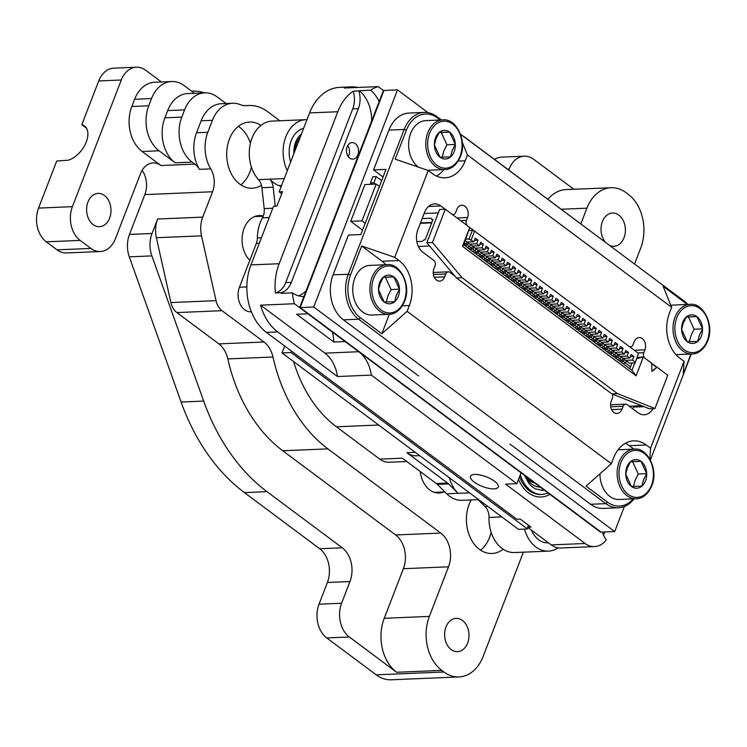 <?xml version="1.0" encoding="UTF-8"?>
<svg xmlns="http://www.w3.org/2000/svg" width="747" height="747" viewBox="0 0 747 747"><rect width="100%" height="100%" fill="white"/><g stroke="black" fill="none" stroke-linecap="round" stroke-linejoin="round"><path stroke-width="1.12" d="M428.022 112.648L397.516 89.892L313.731 307.026L614.697 531.575L601.158 532.135L300.191 307.596L600.588 532.163L299.631 307.624L383.416 90.48L378.206 86.596A49.666 36.314 87.6 0 0 370.54 90.219L359.251 90.695A33.111 24.212 -92.4 0 1 371.632 121.023M608.973 244.969L463.504 136.253M521.051 472.823L516.859 483.673L505.579 484.149L585.116 543.489L551.267 544.908L527.615 527.27L531.005 527.13L520.248 519.109L516.868 519.249L266.418 332.396A49.666 36.314 -92.4 0 1 250.936 264.914L273.551 206.284L276.941 206.144L282.525 191.671L279.145 191.811L281.731 193.744M332.378 332.051A33.111 24.212 -92.4 0 1 333.834 342.033L345.114 341.556L358.747 351.725A33.111 24.212 87.6 0 1 371.334 375.106L516.859 483.673M333.834 342.033L296.596 314.254L307.885 313.777L294.421 303.74L260.563 305.159L324.889 353.144A33.111 24.212 -92.4 0 1 337.485 376.525L277.707 331.929A49.666 36.314 -92.4 0 1 260.563 305.159M303.917 296.503A33.111 24.212 87.6 0 1 292.348 292.852A49.666 36.314 87.6 0 0 294.421 303.74M379.121 101.601A33.111 24.212 87.6 0 0 370.54 90.219M528.418 525.197L527.615 527.27M602.427 532.088A20.692 15.127 -92.4 0 0 606.293 539.866A24.838 18.152 -92.4 0 1 594.537 546.589L560.68 548.009A24.838 18.152 -92.4 0 1 551.267 544.908M292.348 292.852L281.068 293.328A49.666 36.314 -92.4 0 1 281.003 292.703L275.363 292.936A49.666 36.314 -92.4 0 1 279.145 263.728L337.793 111.733L309.585 112.918A49.666 36.314 -92.4 0 1 339.745 87.352L351.034 86.876A49.666 36.314 -92.4 0 1 357.785 87.455M309.585 112.918L279.145 191.811M494.028 488.865A14.903 5.192 -158.9 0 0 498.249 487.016A14.903 5.192 -158.9 0 0 490.723 478.855A14.903 5.192 -158.9 0 0 474.672 474.438A14.903 5.192 -158.9 0 0 470.451 476.287A14.903 5.192 -158.9 0 0 477.977 484.448A14.903 5.192 -158.9 0 0 494.028 488.865M371.334 375.106L337.485 376.525M603.52 535.151A24.838 18.152 -92.4 0 0 603.978 534.049L604.771 531.985M594.537 546.589A24.838 18.152 -92.4 0 1 585.116 543.489M337.793 111.733A49.666 36.314 -92.4 0 1 353.2 91.199A20.692 15.127 -92.4 0 1 352.733 108.894L285.699 282.609A20.692 15.127 -92.4 0 1 275.363 292.936M359.251 90.695A49.666 36.314 -92.4 0 0 358.849 90.966L353.2 91.199M378.206 86.596L344.358 88.015A49.666 36.314 -92.4 0 1 351.034 86.876M348.186 156.562A8.282 6.051 87.6 0 0 348.821 155.255A8.282 6.051 87.6 0 0 347.728 145.553M549.867 494.318A33.111 24.212 -92.4 0 1 541.071 497.007A33.111 24.212 -92.4 0 1 518.549 479.313A33.111 24.212 -92.4 0 0 541.071 497.007A33.111 24.212 -92.4 0 0 549.867 494.318M347.103 146.86A8.282 6.051 -92.4 0 1 352.126 142.593A8.282 6.051 -92.4 0 1 357.561 146.552A8.282 6.051 -92.4 0 1 357.85 154.872A8.282 6.051 -92.4 0 1 352.817 159.139A8.282 6.051 -92.4 0 1 347.392 155.171A8.282 6.051 -92.4 0 1 347.103 146.86M306.083 290.9A33.111 24.212 -92.4 0 1 298.548 295.821M358.849 90.966A20.692 15.127 -92.4 0 1 358.373 108.66L291.349 282.375A20.692 15.127 -92.4 0 1 281.003 292.703M520.342 474.653A30.627 22.391 -92.4 0 0 542.378 494.458L540.968 494.523A30.627 22.391 -92.4 0 1 519.567 476.67M300.341 136.878A19.973 14.604 87.6 0 0 295.018 150.67M686.325 317.017L688.491 316.952L694.131 329.231L702.544 328.885A14.333 10.477 87.6 0 0 696.904 316.607A14.333 10.477 87.6 0 0 686.428 316.859A14.333 10.477 87.6 0 0 682.767 322.19A14.333 10.477 87.6 0 0 681.591 329.38A14.333 10.477 87.6 0 0 687.231 341.659A14.333 10.477 87.6 0 0 697.707 341.407A14.333 10.477 87.6 0 0 701.368 336.075A14.333 10.477 87.6 0 0 702.544 328.876L699.379 335.179L697.717 341.398M670.853 305.336A24.838 18.152 -92.4 0 1 672.972 305.075L690.125 304.356C702.796 302.367 714.776 324.553 707.661 341.034C703.002 351.874 695.831 354.059 692.208 353.985A24.838 18.152 -92.4 0 1 675.914 342.098A24.838 18.152 -92.4 0 1 675.045 317.139A24.838 18.152 -92.4 0 1 690.125 304.356M694.131 329.231L691.031 335.524L689.304 341.762M697.717 341.407L687.231 341.659L681.591 329.39L683.253 323.152L686.418 316.868M688.491 316.952L696.904 316.607L702.544 328.867M686.428 316.849L696.904 316.607M361.679 246.015L382.1 261.254L399.029 260.544A33.111 24.212 87.6 0 1 409.356 305.532L407.124 311.322L381.82 333.75L360.315 317.708A31.458 22.998 87.6 0 1 350.511 274.971L361.679 246.015L394.733 257.332L399.029 260.544M385.891 264.718A33.111 24.212 87.6 0 0 382.1 261.254M389.327 314.282L381.82 333.75M436.556 176.077A33.111 24.212 87.6 0 0 443.83 169.588M394.733 257.332L428.246 170.475L395.2 159.158L406.368 130.211A31.458 22.998 87.6 0 1 437.406 117.942L440.198 120.024M690.994 354.031L683.262 374.079L684.065 361.343L679.77 358.13A33.111 24.212 87.6 0 1 669.443 313.142L671.674 307.353L663.131 286.344L684.625 302.386A31.458 22.998 87.6 0 1 687.072 304.487M633.932 449.134L629.329 445.698A33.111 24.212 87.6 0 0 625.314 443.298M441.44 119.978L436.836 116.541A33.111 24.212 87.6 0 0 424.277 112.414A33.111 24.212 87.6 0 0 404.164 129.455L348.307 274.214A33.111 24.212 87.6 0 0 358.635 319.202L605.854 503.646L607.544 502.152A31.458 22.998 87.6 0 0 633.297 498.865M607.544 502.152L586.04 486.11L611.345 463.691L613.586 457.902A33.111 24.212 87.6 0 1 633.689 440.861A33.111 24.212 87.6 0 1 646.248 444.988L650.553 448.191L649.862 459.05M590.616 504.281L605.854 503.646A33.111 24.212 87.6 0 0 618.413 507.773L603.174 508.418A33.111 24.212 87.6 0 1 590.616 504.281L510.005 444.138M418.637 375.974L343.396 319.837L358.635 319.202L360.315 317.708M650.385 459.993L691.274 354.022M687.838 304.459A33.111 24.212 87.6 0 0 684.056 300.985L460.535 134.227M343.396 319.837A33.111 24.212 87.6 0 1 333.069 274.849L348.429 235.044L360.848 234.521L385.984 169.382L373.565 169.905L388.926 130.09L404.164 129.455L406.368 130.211M618.413 507.773A33.111 24.212 87.6 0 0 634.063 498.837M424.277 112.414L409.039 113.049A33.111 24.212 87.6 0 0 388.926 130.09M445.221 209.244L440.851 205.985A16.555 12.101 87.6 0 0 434.567 203.922A16.555 12.101 87.6 0 0 424.511 212.437L417.816 229.805A16.555 12.101 87.6 0 0 422.97 252.309L433.727 260.32A4.137 3.025 87.6 0 1 435.015 265.951L433.895 268.845A8.282 6.051 87.6 0 0 436.481 280.088A8.282 6.051 87.6 0 0 439.619 281.124A8.282 6.051 87.6 0 0 444.642 276.866L445.763 273.972A4.137 3.025 87.6 0 1 448.275 271.833A4.137 3.025 87.6 0 1 449.843 272.356L454.988 276.185M611.606 409.617L621.999 409.179A8.282 6.051 87.6 0 1 616.975 413.446A8.282 6.051 87.6 0 1 613.829 412.409A8.282 6.051 87.6 0 1 611.251 401.158L612.372 398.263A4.137 3.025 87.6 0 0 612.167 393.986M621.999 409.179L623.119 406.284A4.137 3.025 87.6 0 1 625.631 404.155A4.137 3.025 87.6 0 1 627.2 404.669L637.947 412.689A16.555 12.101 87.6 0 0 644.231 414.753A16.555 12.101 87.6 0 0 653.158 408.609M656.856 367.225A16.555 12.101 87.6 0 0 655.819 366.366L651.673 363.266M637.947 352.967L643.783 352.724A4.137 3.025 87.6 0 0 644.67 357.99M643.783 352.724L644.904 349.829A8.282 6.051 87.6 0 0 642.317 338.587A8.282 6.051 87.6 0 0 639.18 337.551A8.282 6.051 87.6 0 0 634.156 341.809L633.036 344.703A4.137 3.025 87.6 0 1 630.524 346.832A4.137 3.025 87.6 0 1 629.394 346.589M474.438 231.047L469.732 227.536M460.591 220.654L466.427 220.402A4.137 3.025 87.6 0 0 467.314 225.669M466.427 220.402L467.547 217.508A8.282 6.051 87.6 0 0 464.961 206.265A8.282 6.051 87.6 0 0 461.823 205.229A8.282 6.051 87.6 0 0 456.8 209.496L455.679 212.391A4.137 3.025 87.6 0 1 453.168 214.52A4.137 3.025 87.6 0 1 452.038 214.277M684.065 361.343L650.553 448.191M611.345 463.691L407.124 311.322M462.337 142.434L467.445 154.984L465.213 160.773A33.111 24.212 87.6 0 1 445.1 177.814A33.111 24.212 87.6 0 1 432.541 173.687L428.246 170.475M467.445 154.984L671.674 307.353M632.672 408.758A16.555 12.101 87.6 0 0 633.409 407.106L633.82 406.032M373.565 169.905L383.052 176.974M541.51 490.34A26.49 19.366 87.6 0 0 543.937 489.901M525.533 476.166A23.176 16.948 87.6 0 0 531.864 484.187A23.176 16.948 87.6 0 0 540.174 487.091M539.848 486.839A23.176 16.948 -92.4 0 1 538.961 487.035M534.516 482.87A19.039 13.922 -92.4 0 1 529.875 480.713A19.039 13.922 -92.4 0 1 526.019 476.53M397.516 89.892L383.977 90.462L300.191 307.596L383.977 90.462L383.416 90.48M313.731 307.026L299.631 307.624M444.979 169.541C448.602 169.616 455.773 167.431 460.441 156.59C467.557 140.109 455.577 117.923 442.906 119.912A24.838 18.152 -92.4 0 0 427.816 132.695A24.838 18.152 -92.4 0 0 428.685 157.654A24.838 18.152 -92.4 0 0 444.979 169.541L427.826 170.26A24.838 18.152 -92.4 0 1 427.62 170.26M418.292 167.067A24.838 18.152 -92.4 0 1 410.663 133.414A24.838 18.152 -92.4 0 1 425.753 120.631L442.906 119.912M455.315 144.432A14.333 10.477 87.6 0 0 449.685 132.163A14.333 10.477 87.6 0 0 439.208 132.415A14.333 10.477 87.6 0 0 435.538 137.747A14.333 10.477 87.6 0 0 434.371 144.937A14.333 10.477 87.6 0 0 440.011 157.215A14.333 10.477 87.6 0 0 450.488 156.963A14.333 10.477 87.6 0 0 454.148 151.632A14.333 10.477 87.6 0 0 455.315 144.432M439.105 132.574L441.272 132.508L446.911 144.787L443.811 151.081L442.084 157.318M446.911 144.787L455.325 144.442L452.159 150.735L450.497 156.954L440.011 157.215L434.371 144.946M434.371 144.937L436.033 138.709L439.199 132.424L449.675 132.163L455.315 144.423M441.272 132.508L449.685 132.163M389.122 314.3L371.969 315.019A24.838 18.152 -92.4 0 1 355.675 303.133A24.838 18.152 -92.4 0 1 354.806 278.173A24.838 18.152 -92.4 0 1 369.896 265.39L387.049 264.671C399.72 262.683 411.7 284.868 404.585 301.349C399.916 312.19 392.745 314.375 389.122 314.3A24.838 18.152 -92.4 0 1 372.828 302.414A24.838 18.152 -92.4 0 1 371.959 277.454A24.838 18.152 -92.4 0 1 387.049 264.671M383.248 277.333L385.415 277.268L391.055 289.547L399.468 289.201A14.333 10.477 87.6 0 0 393.818 276.922A14.333 10.477 87.6 0 0 383.351 277.174A14.333 10.477 87.6 0 0 379.681 282.506A14.333 10.477 87.6 0 0 378.514 289.696A14.333 10.477 87.6 0 0 384.154 301.975A14.333 10.477 87.6 0 0 394.631 301.723A14.333 10.477 87.6 0 0 398.291 296.391A14.333 10.477 87.6 0 0 399.458 289.192L396.293 295.495L394.64 301.713M391.055 289.547L387.954 295.84L386.227 302.077M394.631 301.723L384.154 301.975L378.514 289.705L380.176 283.468L383.342 277.184L393.818 276.922L399.458 289.182M385.415 277.268L393.818 276.922M636.351 498.744C639.964 498.819 647.145 496.634 651.804 485.793C658.919 469.312 646.939 447.126 634.268 449.115A24.838 18.152 -92.4 0 0 619.179 461.898A24.838 18.152 -92.4 0 0 620.047 486.857A24.838 18.152 -92.4 0 0 636.351 498.744L619.198 499.463A24.838 18.152 -92.4 0 1 599.981 473.757M630.468 461.777L632.634 461.711L638.274 473.99L646.687 473.645A14.333 10.477 87.6 0 0 641.047 461.366A14.333 10.477 87.6 0 0 630.571 461.618A14.333 10.477 87.6 0 0 626.91 466.95A14.333 10.477 87.6 0 0 625.734 474.14A14.333 10.477 87.6 0 0 631.374 486.418A14.333 10.477 87.6 0 0 641.85 486.166A14.333 10.477 87.6 0 0 645.511 480.835A14.333 10.477 87.6 0 0 646.687 473.635L643.522 479.938L641.86 486.157L631.374 486.418L625.734 474.149L627.396 467.911L630.561 461.627M638.274 473.99L635.174 480.284L633.447 486.521M632.634 461.711L641.047 461.366L646.678 473.626M630.571 461.609L641.047 461.366M381.642 180.634L376.245 176.609L372.856 176.75L370.447 182.996L372.137 184.257M379.392 186.461L376.208 184.089L364.919 184.565L350.735 221.327L362.538 230.141M614.697 531.575L624.38 506.485M416.845 241.589L422.335 241.365L424.025 239.871L425.155 239.815L432.971 219.553L431.841 219.599L432.709 220.244M431.841 219.599L431.271 218.199L422.139 218.582M462.486 246.305L636.08 375.816L643.335 356.991L651.673 363.21L651.935 371.483L657.043 367.225L667.79 375.237L654.942 408.534L649.302 408.768L611.802 393.846L456.482 277.968L426.808 242.775L439.647 209.477L445.296 209.244L469.751 227.48L462.486 246.305L463.747 244.811L631.962 370.307L634.81 362.93M654.942 408.534L617.442 393.604L611.802 393.846M617.442 393.604L462.122 277.725L456.482 277.968M462.122 277.725L432.448 242.532L426.808 242.775M432.448 242.532L445.296 209.244M629.814 368.701L631.99 363.051M431.701 222.858L420.309 223.334M623.213 363.78L625.192 362.743A1.326 0.775 126.7 0 0 626.117 361.679A1.326 0.775 126.7 0 0 626.005 360.652A1.326 0.775 126.7 0 0 625.734 360.558M621.056 362.174L623.035 361.146A1.326 0.775 -53.3 0 0 623.96 360.073A1.326 0.775 -53.3 0 0 623.857 359.046A1.326 0.775 -53.3 0 0 623.586 358.952L622.793 358.896M465.932 239.152L469.032 239.021L472.384 230.337L468.948 230.478M463.924 244.334L466.315 244.241L467.146 242.065L473.915 241.785L469.032 239.021M471.236 239.778L474.588 231.094L472.384 230.337M638.498 353.387L635.099 362.921L638.498 353.387L474.588 231.094M625.669 360.399L629.45 363.154L635.099 362.921M635.146 362.071L632.466 360.063L633.858 356.45L631.168 354.442L629.777 358.065L627.088 356.058L628.488 352.444L625.799 350.436L624.399 354.05L621.719 352.052L623.11 348.429L620.421 346.421L619.03 350.044L616.34 348.037L617.741 344.423L614.221 344.563M633.858 356.45L630.347 356.599M612.456 355.759L614.445 354.722A1.326 0.775 126.7 0 0 615.369 353.658A1.326 0.775 126.7 0 0 615.257 352.631A1.326 0.775 126.7 0 0 614.986 352.537M610.308 354.153L612.288 353.126A1.326 0.775 -53.3 0 0 613.212 352.052A1.326 0.775 -53.3 0 0 613.11 351.025A1.326 0.775 -53.3 0 0 612.839 350.931L612.045 350.875M623.11 348.429L619.59 348.578M608.273 352.631L611.419 352.5L612.26 350.324L619.03 350.044M614.921 352.388L621.719 352.052M601.708 347.738L603.688 346.711A1.326 0.775 126.7 0 0 604.612 345.637A1.326 0.775 126.7 0 0 604.51 344.61A1.326 0.775 126.7 0 0 604.239 344.516M599.561 346.132L601.54 345.105A1.326 0.775 -53.3 0 0 602.465 344.04A1.326 0.775 -53.3 0 0 602.353 343.004A1.326 0.775 -53.3 0 0 602.091 342.91L601.298 342.854M604.174 344.367L610.962 344.031L612.363 340.408L609.673 338.41L608.282 342.023L605.593 340.016L606.984 336.402L603.473 336.552M612.363 340.408L608.842 340.557M597.525 344.61L600.672 344.479L601.512 342.313L608.282 342.023M590.961 339.717L592.941 338.69A1.326 0.775 126.7 0 0 593.865 337.625A1.326 0.775 126.7 0 0 593.762 336.589A1.326 0.775 126.7 0 0 593.491 336.495M588.813 338.111L590.793 337.084A1.326 0.775 -53.3 0 0 591.717 336.019A1.326 0.775 -53.3 0 0 591.605 334.992A1.326 0.775 -53.3 0 0 591.344 334.889L590.55 334.833M593.426 336.346L600.214 336.01L601.615 332.387L598.926 330.389L597.535 334.002L594.845 332.004L596.237 328.381L592.726 328.531M601.615 332.387L598.095 332.536M586.778 336.589L589.925 336.458L590.756 334.292L597.535 334.002M580.214 331.696L582.193 330.669A1.326 0.775 126.7 0 0 583.118 329.604A1.326 0.775 126.7 0 0 583.005 328.577A1.326 0.775 126.7 0 0 582.744 328.475M578.066 330.099L580.046 329.063A1.326 0.775 -53.3 0 0 580.97 327.998A1.326 0.775 -53.3 0 0 580.858 326.971A1.326 0.775 -53.3 0 0 580.587 326.878L579.803 326.812M582.679 328.325L589.467 327.989L590.868 324.375L588.178 322.368L586.778 325.981L584.098 323.983L585.489 320.36L581.969 320.51M590.868 324.375L587.347 324.515M576.021 328.577L579.177 328.437L580.008 326.271L586.778 325.981M569.466 323.675L571.446 322.648A1.326 0.775 126.7 0 0 572.37 321.583A1.326 0.775 126.7 0 0 572.258 320.556A1.326 0.775 126.7 0 0 571.997 320.463M567.318 322.078L569.298 321.042A1.326 0.775 -53.3 0 0 570.222 319.977A1.326 0.775 -53.3 0 0 570.11 318.95A1.326 0.775 -53.3 0 0 569.84 318.857L569.055 318.801M571.931 320.304L578.72 319.968L580.12 316.354L577.431 314.347L576.03 317.97L573.341 315.962L574.742 312.339L571.222 312.489M580.12 316.354L576.6 316.504M565.274 320.556L568.42 320.426L569.261 318.25L576.03 317.97M558.719 315.664L560.698 314.627A1.326 0.775 126.7 0 0 561.623 313.563A1.326 0.775 126.7 0 0 561.511 312.535A1.326 0.775 126.7 0 0 561.24 312.442M556.571 314.057L558.551 313.03A1.326 0.775 -53.3 0 0 559.475 311.957A1.326 0.775 -53.3 0 0 559.363 310.929A1.326 0.775 -53.3 0 0 559.092 310.836L558.298 310.78M561.184 312.283L567.972 311.957L569.363 308.334L566.684 306.326L565.283 309.949L562.594 307.941L563.994 304.328L560.474 304.468M569.363 308.334L565.852 308.483M554.526 312.535L557.673 312.405L558.513 310.229L565.283 309.949M547.971 307.643L549.951 306.606A1.326 0.775 126.7 0 0 550.875 305.542A1.326 0.775 126.7 0 0 550.763 304.515A1.326 0.775 126.7 0 0 550.492 304.421M545.814 306.037L547.794 305.009A1.326 0.775 -53.3 0 0 548.718 303.945A1.326 0.775 -53.3 0 0 548.615 302.908A1.326 0.775 -53.3 0 0 548.345 302.815L547.551 302.759M550.427 304.272L557.225 303.936L558.616 300.313L555.936 298.305L554.535 301.928L551.846 299.921L553.247 296.307L549.727 296.456M558.616 300.313L555.105 300.462M543.779 304.515L546.925 304.384L547.766 302.208L554.535 301.928M537.214 299.622L539.203 298.595A1.326 0.775 126.7 0 0 540.128 297.521A1.326 0.775 126.7 0 0 540.016 296.494A1.326 0.775 126.7 0 0 539.745 296.4M535.067 298.016L537.046 296.989A1.326 0.775 -53.3 0 0 537.971 295.924A1.326 0.775 -53.3 0 0 537.868 294.897A1.326 0.775 -53.3 0 0 537.597 294.794L536.804 294.738M539.679 296.251L546.477 295.915L547.868 292.292L545.179 290.294L543.788 293.907L541.099 291.9L542.499 288.286L538.979 288.435M547.868 292.292L544.348 292.441M533.031 296.494L536.178 296.363L537.018 294.197L543.788 293.907M526.467 291.601L528.446 290.574A1.326 0.775 126.7 0 0 529.371 289.509A1.326 0.775 126.7 0 0 529.268 288.473A1.326 0.775 126.7 0 0 528.997 288.379M524.319 289.995L526.299 288.968A1.326 0.775 -53.3 0 0 527.223 287.903A1.326 0.775 -53.3 0 0 527.121 286.876A1.326 0.775 -53.3 0 0 526.85 286.773L526.056 286.717M528.932 288.23L535.72 287.894L537.121 284.271L534.432 282.273L533.041 285.886L530.351 283.888L531.743 280.265L528.232 280.414M537.121 284.271L533.601 284.42M522.284 288.473L525.43 288.342L526.271 286.176L533.041 285.886M515.719 283.58L517.699 282.553A1.326 0.775 126.7 0 0 518.623 281.488A1.326 0.775 126.7 0 0 518.521 280.461A1.326 0.775 126.7 0 0 518.25 280.358M513.572 281.983L515.551 280.947A1.326 0.775 -53.3 0 0 516.476 279.882A1.326 0.775 -53.3 0 0 516.364 278.855A1.326 0.775 -53.3 0 0 516.102 278.762L515.309 278.696M518.185 280.209L524.973 279.873L526.374 276.259L523.684 274.252L522.293 277.875L519.604 275.867L520.995 272.244L517.484 272.394M526.374 276.259L522.853 276.399M511.536 280.461L514.683 280.321L515.514 278.155L522.293 277.875M504.972 275.559L506.952 274.532A1.326 0.775 126.7 0 0 507.876 273.467A1.326 0.775 126.7 0 0 507.764 272.44A1.326 0.775 126.7 0 0 507.502 272.347M502.824 273.962L504.804 272.926A1.326 0.775 -53.3 0 0 505.728 271.861A1.326 0.775 -53.3 0 0 505.616 270.834A1.326 0.775 -53.3 0 0 505.355 270.741L504.561 270.685M507.437 272.188L514.225 271.852L515.626 268.238L512.937 266.231L511.536 269.854L508.856 267.846L510.248 264.223L506.727 264.373M515.626 268.238L512.106 268.388M500.779 272.44L503.936 272.31L504.767 270.134L511.536 269.854M494.225 267.547L496.204 266.511A1.326 0.775 126.7 0 0 497.128 265.446A1.326 0.775 126.7 0 0 497.016 264.419A1.326 0.775 126.7 0 0 496.755 264.326M492.077 265.941L494.056 264.914A1.326 0.775 -53.3 0 0 494.981 263.84A1.326 0.775 -53.3 0 0 494.869 262.813A1.326 0.775 -53.3 0 0 494.598 262.72L493.814 262.664M496.69 264.167L503.478 263.84L504.879 260.217L502.189 258.21L500.789 261.833L498.1 259.825L499.5 256.212L495.98 256.352M504.879 260.217L501.358 260.367M490.032 264.419L493.179 264.289L494.019 262.113L500.789 261.833M483.477 259.526L485.457 258.499A1.326 0.775 126.7 0 0 486.381 257.426A1.326 0.775 126.7 0 0 486.269 256.398A1.326 0.775 126.7 0 0 485.998 256.305M481.329 257.92L483.309 256.893A1.326 0.775 -53.3 0 0 484.233 255.829A1.326 0.775 -53.3 0 0 484.121 254.792A1.326 0.775 -53.3 0 0 483.851 254.699L483.057 254.643M485.942 256.156L492.731 255.819L494.122 252.197L491.442 250.189L490.041 253.812L487.352 251.804L488.753 248.191L485.233 248.34M494.122 252.197L490.611 252.346M479.285 256.398L482.431 256.268L483.272 254.092L490.041 253.812M475.195 248.135L481.983 247.799L483.374 244.176L480.694 242.177L479.294 245.791L476.605 243.783L478.005 240.17L474.485 240.319M483.374 244.176L479.863 244.325M472.73 251.506L474.709 250.478A1.326 0.775 126.7 0 0 475.634 249.405A1.326 0.775 126.7 0 0 475.522 248.377A1.326 0.775 126.7 0 0 475.251 248.284M470.573 249.9L472.562 248.872A1.326 0.775 -53.3 0 0 473.486 247.808A1.326 0.775 -53.3 0 0 473.374 246.781A1.326 0.775 -53.3 0 0 473.103 246.678L472.309 246.622M438.321 212.923L424.1 213.521M418.423 246.51L429.562 246.043M431.869 222.41L420.486 222.886M629.282 406.219L641.598 405.705M628.488 352.444L624.968 352.584M617.834 359.765L619.814 358.737A1.326 0.775 126.7 0 0 620.738 357.673A1.326 0.775 126.7 0 0 620.626 356.646A1.326 0.775 126.7 0 0 620.365 356.552M615.687 358.168L617.666 357.131A1.326 0.775 -53.3 0 0 618.591 356.067A1.326 0.775 -53.3 0 0 618.479 355.04A1.326 0.775 -53.3 0 0 618.208 354.946L617.414 354.89M620.299 356.394L627.088 356.058M607.087 351.753L609.066 350.716A1.326 0.775 126.7 0 0 609.991 349.652A1.326 0.775 126.7 0 0 609.879 348.625A1.326 0.775 126.7 0 0 609.608 348.532M604.939 350.147L606.919 349.12A1.326 0.775 -53.3 0 0 607.843 348.046A1.326 0.775 -53.3 0 0 607.731 347.019A1.326 0.775 -53.3 0 0 607.46 346.925L606.667 346.869M609.552 348.382L616.34 348.037M617.741 344.423L615.052 342.415L613.651 346.038L610.962 344.031M602.894 348.625L606.041 348.485L606.881 346.319L613.651 346.038M596.339 343.732L598.319 342.705A1.326 0.775 126.7 0 0 599.243 341.631A1.326 0.775 126.7 0 0 599.131 340.604A1.326 0.775 126.7 0 0 598.861 340.511M594.192 342.126L596.162 341.099A1.326 0.775 -53.3 0 0 597.086 340.034A1.326 0.775 -53.3 0 0 596.984 338.998A1.326 0.775 -53.3 0 0 596.713 338.905L595.919 338.849M598.795 340.361L605.593 340.016M606.984 336.402L604.304 334.395L602.904 338.017L600.214 336.01M592.147 340.604L595.294 340.473L596.134 338.298L602.904 338.017M585.592 335.711L587.572 334.684A1.326 0.775 126.7 0 0 588.496 333.62A1.326 0.775 126.7 0 0 588.384 332.583A1.326 0.775 126.7 0 0 588.113 332.49M583.444 334.105L585.415 333.078A1.326 0.775 -53.3 0 0 586.339 332.013A1.326 0.775 -53.3 0 0 586.236 330.986A1.326 0.775 -53.3 0 0 585.965 330.884L585.172 330.828M588.048 332.34L594.845 332.004M596.237 328.381L593.548 326.374L592.156 329.997L589.467 327.989M581.399 332.583L584.546 332.452L585.387 330.277L592.156 329.997M574.845 327.69L576.815 326.663A1.326 0.775 126.7 0 0 577.739 325.599A1.326 0.775 126.7 0 0 577.636 324.572A1.326 0.775 126.7 0 0 577.366 324.469M572.688 326.084L574.667 325.057A1.326 0.775 -53.3 0 0 575.592 323.993A1.326 0.775 -53.3 0 0 575.479 322.965A1.326 0.775 -53.3 0 0 575.218 322.872L574.424 322.807M577.3 324.319L584.098 323.983M585.489 320.36L582.8 318.353L581.409 321.976L578.72 319.968M570.652 324.562L573.799 324.431L574.639 322.256L581.409 321.976M564.097 319.669L566.067 318.642A1.326 0.775 126.7 0 0 566.992 317.578A1.326 0.775 126.7 0 0 566.889 316.551A1.326 0.775 126.7 0 0 566.618 316.457M561.94 318.063L563.92 317.036A1.326 0.775 -53.3 0 0 564.844 315.972A1.326 0.775 -53.3 0 0 564.732 314.945A1.326 0.775 -53.3 0 0 564.471 314.851L563.677 314.795M566.553 316.298L573.341 315.962M574.742 312.339L572.053 310.341L570.661 313.955L567.972 311.957M559.905 316.541L563.051 316.411L563.892 314.244L570.661 313.955M553.34 311.648L555.32 310.621A1.326 0.775 126.7 0 0 556.244 309.557A1.326 0.775 126.7 0 0 556.132 308.53A1.326 0.775 126.7 0 0 555.871 308.436M551.193 310.052L553.172 309.025A1.326 0.775 -53.3 0 0 554.097 307.951A1.326 0.775 -53.3 0 0 553.985 306.924A1.326 0.775 -53.3 0 0 553.723 306.83L552.929 306.774M555.805 308.278L562.594 307.941M563.994 304.328L561.305 302.32L559.914 305.934L557.225 303.936M549.157 308.52L552.304 308.39L553.135 306.223L559.914 305.934M542.593 303.637L544.572 302.6A1.326 0.775 126.7 0 0 545.497 301.536A1.326 0.775 126.7 0 0 545.385 300.509A1.326 0.775 126.7 0 0 545.123 300.415M540.445 302.031L542.425 301.004A1.326 0.775 -53.3 0 0 543.349 299.93A1.326 0.775 -53.3 0 0 543.237 298.903A1.326 0.775 -53.3 0 0 542.966 298.809L542.182 298.753M545.058 300.266L551.846 299.921M553.247 296.307L550.558 294.299L549.157 297.922L546.477 295.915M538.4 300.509L541.556 300.378L542.387 298.202L549.157 297.922M531.845 295.616L533.825 294.589A1.326 0.775 126.7 0 0 534.749 293.515A1.326 0.775 126.7 0 0 534.637 292.488A1.326 0.775 126.7 0 0 534.366 292.394M529.698 294.01L531.677 292.983A1.326 0.775 -53.3 0 0 532.602 291.918A1.326 0.775 -53.3 0 0 532.49 290.882A1.326 0.775 -53.3 0 0 532.219 290.788L531.425 290.732M534.31 292.245L541.099 291.9M542.499 288.286L539.81 286.278L538.41 289.901L535.72 287.894M527.653 292.488L530.8 292.357L531.64 290.181L538.41 289.901M521.098 287.595L523.077 286.568A1.326 0.775 126.7 0 0 524.002 285.503A1.326 0.775 126.7 0 0 523.89 284.467A1.326 0.775 126.7 0 0 523.619 284.374M518.95 285.989L520.92 284.962A1.326 0.775 -53.3 0 0 521.845 283.897A1.326 0.775 -53.3 0 0 521.742 282.87A1.326 0.775 -53.3 0 0 521.471 282.768L520.678 282.711M523.563 284.224L530.351 283.888M531.743 280.265L529.063 278.257L527.662 281.88L524.973 279.873M516.905 284.467L520.052 284.336L520.892 282.161L527.662 281.88M510.35 279.574L512.33 278.547A1.326 0.775 126.7 0 0 513.254 277.482A1.326 0.775 126.7 0 0 513.142 276.455A1.326 0.775 126.7 0 0 512.872 276.353M508.203 277.968L510.173 276.941A1.326 0.775 -53.3 0 0 511.097 275.876A1.326 0.775 -53.3 0 0 510.995 274.849A1.326 0.775 -53.3 0 0 510.724 274.756L509.93 274.691M512.806 276.203L519.604 275.867M520.995 272.244L518.315 270.246L516.915 273.86L514.225 271.852M506.158 276.446L509.305 276.315L510.145 274.14L516.915 273.86M499.603 271.553L501.573 270.526A1.326 0.775 126.7 0 0 502.498 269.462A1.326 0.775 126.7 0 0 502.395 268.434A1.326 0.775 126.7 0 0 502.124 268.341M497.455 269.947L499.426 268.92A1.326 0.775 -53.3 0 0 500.35 267.856A1.326 0.775 -53.3 0 0 500.247 266.828A1.326 0.775 -53.3 0 0 499.976 266.735L499.183 266.679M502.059 268.182L508.856 267.846M510.248 264.223L507.558 262.225L506.167 265.839L503.478 263.84M495.41 268.425L498.557 268.294L499.398 266.128L506.167 265.839M488.855 263.532L490.826 262.505A1.326 0.775 126.7 0 0 491.75 261.441A1.326 0.775 126.7 0 0 491.647 260.414A1.326 0.775 126.7 0 0 491.377 260.32M486.699 261.936L488.678 260.908A1.326 0.775 -53.3 0 0 489.602 259.835A1.326 0.775 -53.3 0 0 489.49 258.807A1.326 0.775 -53.3 0 0 489.229 258.714L488.435 258.658M491.311 260.161L498.1 259.825M499.5 256.212L496.811 254.204L495.42 257.818L492.731 255.819M484.663 260.414L487.81 260.273L488.65 258.107L495.42 257.818M478.099 255.521L480.078 254.484A1.326 0.775 126.7 0 0 481.003 253.42A1.326 0.775 126.7 0 0 480.891 252.393A1.326 0.775 126.7 0 0 480.629 252.299M475.951 253.915L477.931 252.888A1.326 0.775 -53.3 0 0 478.855 251.823A1.326 0.775 -53.3 0 0 478.743 250.787A1.326 0.775 -53.3 0 0 478.482 250.693L477.688 250.637M480.564 252.15L487.352 251.804M488.753 248.191L486.064 246.183L484.672 249.806L481.983 247.799M473.915 252.393L477.062 252.262L477.893 250.086L484.672 249.806M467.351 247.5L469.331 246.473A1.326 0.775 126.7 0 0 470.255 245.399A1.326 0.775 126.7 0 0 470.143 244.372A1.326 0.775 126.7 0 0 469.882 244.278M465.204 245.894L467.183 244.867A1.326 0.775 -53.3 0 0 468.108 243.802A1.326 0.775 -53.3 0 0 467.995 242.775A1.326 0.775 -53.3 0 0 467.725 242.672L466.94 242.616M469.816 244.129L476.605 243.783M478.005 240.17L475.316 238.162L473.915 241.785M468.537 248.377L471.684 248.247L472.524 246.08L479.294 245.791M472.524 246.08L469.835 244.073M467.146 242.065L465.325 240.711M483.272 254.092L480.582 252.094M477.893 250.086L475.213 248.079M494.019 262.113L491.33 260.115M488.65 258.107L485.961 256.1M504.767 270.134L502.077 268.126M499.398 266.128L496.708 264.121M515.514 278.155L512.834 276.147M510.145 274.14L507.456 272.141M526.271 286.176L523.582 284.168M520.892 282.161L518.203 280.162M537.018 294.197L534.329 292.189M531.64 290.181L528.951 288.174M547.766 302.208L545.077 300.21M542.387 298.202L539.698 296.195M558.513 310.229L555.824 308.231M553.135 306.223L550.455 304.216M569.261 318.25L566.571 316.242M563.892 314.244L561.202 312.237M580.008 326.271L577.319 324.263M574.639 322.256L571.95 320.258M590.756 334.292L588.076 332.284M585.387 330.277L582.697 328.278M601.512 342.313L598.823 340.305M596.134 338.298L593.445 336.29M612.26 350.324L609.571 348.326M606.881 346.319L604.192 344.311M619.02 360.652L622.167 360.521L623.007 358.345L629.777 358.065M623.007 358.345L620.318 356.338M613.642 356.636L616.789 356.506L617.629 354.339L624.399 354.05M617.629 354.339L614.94 352.332M625.697 360.353L632.466 360.063M630.552 366.777L625.164 362.753M466.315 244.241L464.494 242.878M471.684 248.247L469.312 246.482M482.431 256.268L480.06 254.494M477.062 252.262L474.681 250.488M493.179 264.289L488.678 260.908M487.81 260.273L483.309 256.893M503.936 272.31L501.564 270.535M498.557 268.294L496.185 266.53M514.683 280.321L512.311 278.556M509.305 276.315L504.804 272.926M525.43 288.342L523.059 286.577M520.052 284.336L517.68 282.562M536.178 296.363L531.677 292.983M530.8 292.357L528.428 290.583M546.925 304.384L544.554 302.61M541.556 300.378L537.046 296.989M557.673 312.405L553.172 309.025M552.304 308.39L549.923 306.625M568.42 320.426L566.049 318.652M563.051 316.411L560.68 314.636M579.177 328.437L574.667 325.057M573.799 324.431L571.427 322.657M589.925 336.458L585.415 333.078M584.546 332.452L580.046 329.063M600.672 344.479L598.3 342.714M595.294 340.473L592.922 338.699M611.419 352.5L609.048 350.726M606.041 348.485L601.54 345.105M622.167 360.521L619.795 358.747M616.789 356.506L614.417 354.741M636.743 358.653L643.335 356.991L637.219 357.421M469.751 227.48L463.747 244.811M636.08 375.816L631.962 370.307M651.926 371.044L657.043 367.225M651.683 363.668L656.482 367.244M376.208 184.089L362.015 220.86L365.199 223.232M350.735 221.327L362.015 220.86M376.245 176.609L373.836 182.856L375.517 184.117M370.447 182.996L373.836 182.856M630.608 407.208L631.01 406.153M528.045 527.587L527.513 528.969L518.483 529.343L282.011 352.92L284.672 346.02M527.513 528.969L291.041 352.547L291.573 351.165M291.041 352.547L282.011 352.92M86.512 128.241L81.815 124.74A20.692 12.139 -53.3 0 1 84.523 126A20.692 12.139 -53.3 0 1 86.26 141.995A20.692 12.139 -53.3 0 1 68.136 160.194L56.707 161.035L38.555 208.086A24.838 18.152 -92.4 0 0 46.295 241.823L57.043 249.843A24.838 18.152 -92.4 0 0 66.464 252.944L100.322 251.524A24.838 18.152 -92.4 0 0 115.402 238.741L140.539 173.603A20.692 15.127 -92.4 0 1 153.107 162.949A20.692 15.127 -92.4 0 1 160.96 165.526L194.808 164.107A20.692 15.127 -92.4 0 1 199.44 169.354A33.111 24.212 -92.4 0 1 196.526 132.761L207.806 132.284A33.111 24.212 87.6 0 0 208.88 165.386A33.111 24.212 -92.4 0 0 210.729 168.887A20.692 15.127 -92.4 0 1 212.55 191.755L202.754 217.125A24.838 18.152 -92.4 0 0 201.522 235.837L216.042 300.668A16.555 12.101 -92.4 0 0 222.027 310.687L263.99 341.995A24.838 18.152 -92.4 0 1 272.972 357.01A151.893 111.06 -92.4 0 0 327.905 448.872L440.767 533.078A24.838 18.152 -92.4 0 1 448.975 545.254A24.838 18.152 87.6 0 1 448.508 566.814L429.376 616.396A39.731 29.049 87.6 0 0 441.766 670.386L443.923 671.992A39.731 29.049 87.6 0 0 458.994 676.941A39.731 29.049 87.6 0 0 483.122 656.492L523.376 552.182M207.806 132.284L212.437 120.295A33.111 24.212 87.6 0 1 232.55 103.254A33.111 24.212 87.6 0 1 232.859 103.245A33.111 24.212 -92.4 0 1 240.329 104.655A24.838 18.152 -92.4 0 0 246.155 105.701A24.838 18.152 -92.4 0 0 247.052 105.635A49.666 36.314 -92.4 0 1 248.826 105.504A49.666 36.314 -92.4 0 1 267.669 111.695L279.826 120.771M458.994 676.941L391.279 679.779A39.731 29.049 -92.4 0 1 376.208 674.83L326.766 637.938A24.838 18.152 -92.4 0 1 319.025 604.192L341.594 603.249L349.969 581.539A24.838 18.152 -92.4 0 0 342.229 547.794L266.987 491.657A198.665 145.254 -92.4 0 1 203.67 401.083L151.874 255.894A24.838 18.152 -92.4 0 1 152.043 233.475L157.617 219.02L202.754 217.125M494.598 159.456A24.838 18.152 -92.4 0 1 501.676 157.141L524.245 156.188A24.838 18.152 -92.4 0 1 533.666 159.288L573.873 189.28M81.815 124.74L98.716 80.947A24.838 18.152 -92.4 0 1 113.796 68.164L136.365 67.221A24.838 18.152 -92.4 0 1 145.786 70.311L161.371 81.946M142.107 170.335A20.692 15.127 -92.4 0 1 144.843 194.594L129.474 234.427L152.043 233.475M319.025 604.192L327.401 582.483A24.838 18.152 -92.4 0 0 319.66 548.737L244.418 492.6A198.665 145.254 -92.4 0 1 181.101 402.026L129.296 256.847A24.838 18.152 -92.4 0 1 129.474 234.427M580.867 223.811L586.899 208.18A39.731 29.049 87.6 0 1 611.027 187.721A39.731 29.049 87.6 0 1 626.098 192.679L628.255 194.285A39.731 29.049 87.6 0 1 640.646 248.275L634.548 264.055M326.766 637.938L349.335 636.995L396.629 672.272L441.766 670.386M98.716 80.947L121.285 80.004L72.403 206.667A24.838 18.152 -92.4 0 0 80.153 240.403L90.901 248.424A24.838 18.152 -92.4 0 0 100.322 251.524M531.425 530.118A24.838 18.152 87.6 0 0 548.102 542.864A24.838 18.152 87.6 0 0 548.485 542.836L548.102 542.864A24.838 18.152 87.6 0 1 538.69 539.764A24.838 18.152 87.6 0 1 531.425 530.118M524.45 529.1A33.111 24.212 87.6 0 0 548.457 551.127A33.111 24.212 87.6 0 0 558.149 547.878M291.209 140.725A24.838 18.152 87.6 0 0 290.648 161.987A24.838 18.152 87.6 0 1 303.637 128.325A24.838 18.152 87.6 0 0 291.209 140.725M306.98 119.66A33.111 24.212 87.6 0 0 305.943 119.679A33.111 24.212 87.6 0 0 285.606 137.345A33.111 24.212 87.6 0 0 287.306 170.652M443.774 491.965A24.838 18.152 -92.4 0 1 439.161 492.992A24.838 18.152 -92.4 0 1 429.74 489.892A24.838 18.152 -92.4 0 1 420.188 471.506M249.815 260.339A24.838 18.152 -92.4 0 1 244.11 228.349A24.838 18.152 -92.4 0 1 259.19 215.566A24.838 18.152 -92.4 0 1 263.299 216.032M503.151 549.204A33.111 24.212 -92.4 0 1 492.03 553.499A33.111 24.212 -92.4 0 1 479.471 549.362A33.111 24.212 -92.4 0 1 471.217 499.93M406.77 461.497L389.187 462.234A24.838 18.152 -92.4 0 1 379.775 459.134L336.421 426.798A126.654 92.6 -92.4 0 1 293.599 361.567M478.64 499.622L462.076 500.313A33.111 24.212 87.6 0 1 446.771 493.814L437.331 484.42A12.419 9.076 87.6 0 0 436.304 483.524L402.344 458.191L379.775 459.134M548.457 551.127L514.599 552.547A33.111 24.212 87.6 0 1 488.996 517.428A12.419 9.076 87.6 0 0 485.139 506.699L478.332 499.93A12.419 9.076 87.6 0 0 478.033 499.65M305.943 119.679L272.095 121.098A33.111 24.212 87.6 0 0 250.366 143.433A33.111 24.212 87.6 0 0 258.518 179.663A12.419 9.076 87.6 0 1 261.898 187.702L264.177 208.609A12.419 9.076 87.6 0 1 262.458 217.835A34.764 25.417 87.6 0 0 257.37 237.948A12.419 9.076 87.6 0 1 256.342 243.429L239.432 287.25A16.555 12.101 87.6 0 0 238.61 299.715A16.555 12.101 87.6 0 0 244.596 309.744A16.555 12.101 87.6 0 0 250.88 311.807L251.356 311.788M261.45 185.293A33.111 24.212 -92.4 0 1 252.299 188.207A33.111 24.212 -92.4 0 1 230.571 172.361A33.111 24.212 -92.4 0 1 229.413 139.082A33.111 24.212 -92.4 0 1 249.526 122.041A33.111 24.212 -92.4 0 1 260.964 125.393M480.582 550.147A33.111 24.212 87.6 0 0 491.143 532.312M191.605 91.162A57.949 42.364 -92.4 0 1 192.595 91.106A57.949 42.364 -92.4 0 1 204.333 92.852M194.808 164.107L192.119 162.108A33.111 24.212 -92.4 0 1 181.801 117.111L184.593 109.874A33.111 24.212 -92.4 0 1 204.697 92.833L187.777 93.543A33.111 24.212 -92.4 0 0 167.664 110.584L164.872 117.821A33.111 24.212 -92.4 0 0 175.2 162.818L159.074 150.782A33.111 24.212 -92.4 0 1 148.746 105.794L151.538 98.557A33.111 24.212 -92.4 0 1 171.651 81.516A33.111 24.212 -92.4 0 1 184.21 85.644L194.425 93.263M121.285 80.004A24.838 18.152 -92.4 0 1 136.365 67.221M508.763 170.017L509.165 168.971A24.838 18.152 -92.4 0 1 524.245 156.188M396.629 672.272A39.731 29.049 87.6 0 1 384.238 618.292L403.371 568.71A24.838 18.152 -92.4 0 0 395.63 534.964L282.768 450.758A151.893 111.06 -92.4 0 1 227.826 358.905L272.972 357.01M171.651 81.516L154.722 82.226A33.111 24.212 -92.4 0 0 134.609 99.267L131.817 106.504A33.111 24.212 -92.4 0 0 142.145 151.492L160.96 165.526M157.617 219.02A24.838 18.152 -92.4 0 0 156.375 237.733L170.904 302.554A16.555 12.101 -92.4 0 0 176.89 312.582L218.852 343.881A24.838 18.152 -92.4 0 1 227.826 358.905M349.335 636.995A24.838 18.152 -92.4 0 1 341.594 603.249M204.697 92.833A33.111 24.212 -92.4 0 1 217.256 96.961L225.454 103.077A24.838 18.152 -92.4 0 0 226.08 103.525M196.526 132.761L201.148 120.771A33.111 24.212 -92.4 0 1 221.261 103.721L232.55 103.254M240.851 184.854A33.111 24.212 87.6 0 0 249.834 172.109A33.111 24.212 87.6 0 0 251.412 167.02M250.413 143.228A33.111 24.212 87.6 0 0 238.396 126.336M611.027 187.721L565.89 189.617A39.731 29.049 87.6 0 0 547.962 199.272M436.304 483.524L447.584 483.057L406.919 452.71L415.295 452.365M447.584 483.057A12.419 9.076 -92.4 0 1 448.62 483.944L458.06 493.337A33.111 24.212 -92.4 0 1 449.349 477.772M500.275 515.766A12.419 9.076 -92.4 0 1 500.285 516.961A33.111 24.212 -92.4 0 1 500.331 515.803M419.73 455.67L416.34 455.81A24.838 18.152 -92.4 0 1 406.919 452.71M275.26 206.219L273.178 187.226A12.419 9.076 -92.4 0 0 269.807 179.187L284.243 178.58M281.068 186.815A12.419 9.076 -92.4 0 0 278.93 185.601A33.111 24.212 -92.4 0 1 269.807 179.187L258.518 179.663M445.996 626.929A16.658 12.185 87.6 0 0 446.575 643.671A16.658 12.185 87.6 0 0 457.509 651.645A16.658 12.185 87.6 0 0 467.631 643.064A16.658 12.185 87.6 0 0 467.043 626.322A16.658 12.185 87.6 0 0 456.109 618.348A16.658 12.185 87.6 0 0 445.996 626.929M609.627 245.455A16.658 12.185 87.6 0 0 613.913 246.323A16.658 12.185 87.6 0 0 624.025 237.742A16.658 12.185 87.6 0 0 623.446 221A16.658 12.185 87.6 0 0 612.512 213.026A16.658 12.185 87.6 0 0 602.39 221.598A16.658 12.185 87.6 0 0 605.285 242.028M87.978 201.961A16.658 12.185 -92.4 0 1 98.09 193.389A16.658 12.185 -92.4 0 1 109.025 201.363A16.658 12.185 -92.4 0 1 109.613 218.105A16.658 12.185 -92.4 0 1 99.491 226.686A16.658 12.185 -92.4 0 1 88.557 218.712A16.658 12.185 -92.4 0 1 87.978 201.961M277.707 331.929L266.418 332.396M279.145 263.728L250.936 264.914M291.349 282.375L285.699 282.609M358.373 108.66L352.733 108.894M358.747 351.725L324.889 353.144M544.208 490.097A26.49 19.366 -92.4 0 1 542.201 490.331L535.44 488.855L532.592 487.091L529.063 483.683L524.375 475.297M301.471 133.937A21.523 15.734 87.6 0 0 293.879 153.611M676.801 317.746A23.512 17.19 87.6 0 0 684.131 349.689A23.512 17.19 87.6 0 0 707.334 340.52A23.512 17.19 87.6 0 0 699.995 308.576A23.512 17.19 87.6 0 0 676.801 317.746M333.069 274.849L348.307 274.214L350.511 274.971M629.329 445.698L646.248 444.988M402.344 305.822L409.356 305.532M458.2 161.072L465.213 160.773M436.836 116.541L437.406 117.942M684.056 300.985L684.625 302.386M434.25 277.296L444.642 276.866M433.363 274.485L445.763 273.972M428.489 206.499L440.851 205.985M456.977 217.956L467.547 217.508M634.324 350.278L644.904 349.829M655.334 366.385L655.819 366.366M633.409 407.106L644.017 406.667M610.719 406.807L623.119 406.284M429.581 133.302A23.512 17.19 87.6 0 0 436.911 165.246A23.512 17.19 87.6 0 0 460.105 156.076A23.512 17.19 87.6 0 0 452.775 124.133A23.512 17.19 87.6 0 0 429.581 133.302M373.724 278.061A23.512 17.19 87.6 0 0 381.054 310.005A23.512 17.19 87.6 0 0 404.248 300.836A23.512 17.19 87.6 0 0 396.918 268.892A23.512 17.19 87.6 0 0 373.724 278.061M620.944 462.505A23.512 17.19 87.6 0 0 628.274 494.449A23.512 17.19 87.6 0 0 651.468 485.279A23.512 17.19 87.6 0 0 644.138 453.336A23.512 17.19 87.6 0 0 620.944 462.505M623.035 361.146L625.192 362.743M612.288 353.126L614.445 354.722M590.793 337.084L592.941 338.69M569.298 321.042L571.446 322.648M558.551 313.03L560.698 314.627M547.794 305.009L549.951 306.606M526.299 288.968L528.446 290.574M515.551 280.947L517.699 282.553M494.056 264.914L496.204 266.511M472.562 248.872L474.709 250.478M617.666 357.131L619.814 358.737M606.919 349.12L609.066 350.716M596.162 341.099L598.319 342.705M563.92 317.036L566.067 318.642M542.425 301.004L544.572 302.6M520.92 284.962L523.077 286.568M510.173 276.941L512.33 278.547M499.426 268.92L501.573 270.526M477.931 252.888L480.078 254.484M467.183 244.867L469.331 246.473M376.208 674.83L443.923 671.992M38.555 208.086L72.403 206.667M46.295 241.823L80.153 240.403M57.043 249.843L90.901 248.424M336.421 426.798L378.654 425.024M199.44 169.354L210.729 168.887M144.843 194.594L212.55 191.755M129.296 256.847L151.874 255.894M181.101 402.026L203.67 401.083M244.418 492.6L266.987 491.657M319.66 548.737L342.229 547.794M327.401 582.483L349.969 581.539M509.165 168.971L507.456 169.046M282.768 450.758L327.905 448.872M218.852 343.881L263.99 341.995M176.89 312.582L222.027 310.687M170.904 302.554L216.042 300.668M156.375 237.733L201.522 235.837M142.145 151.492L159.074 150.782M175.2 162.818L192.119 162.108M131.817 106.504L148.746 105.794M134.609 99.267L151.538 98.557M245.268 105.71L247.052 105.635M586.899 208.18L561.342 209.244M403.371 568.71L448.508 566.814M384.238 618.292L429.376 616.396M395.63 534.964L440.767 533.078M164.872 117.821L181.801 117.111M167.664 110.584L184.593 109.874M201.148 120.771L212.437 120.295M437.331 484.42L448.62 483.944M446.771 493.814L469.564 492.852M478.332 499.93L479.014 499.902M485.139 506.699L487.968 506.587M488.996 517.428L501.788 516.896M239.432 287.25L246.846 286.932M256.342 243.429L259.274 243.298M257.37 237.948L261.403 237.77M262.458 217.835L269.209 217.554M264.177 208.609L272.795 208.245M261.898 187.702L273.178 187.226M278.93 185.601L281.582 185.489M542.378 494.458L548.317 493.16M692.208 353.985L675.979 354.666M452.411 214.548L453.168 214.52M629.768 346.869L630.524 346.832M610.57 404.79L625.631 404.155M433.213 272.468L448.275 271.833M434.483 492.357L444.876 491.918M254.587 216.593L263.224 216.228M634.268 449.115L618.04 449.797M623.857 359.046L626.005 360.652M613.11 351.025L615.257 352.631M602.353 343.004L604.51 344.61M591.605 334.992L593.762 336.589M580.858 326.971L583.005 328.577M570.11 318.95L572.258 320.556M559.363 310.929L561.511 312.535M548.615 302.908L550.763 304.515M537.868 294.897L540.016 296.494M527.121 286.876L529.268 288.473M516.364 278.855L518.521 280.461M505.616 270.834L507.764 272.44M494.869 262.813L497.016 264.419M484.121 254.792L486.269 256.398M473.374 246.781L475.522 248.377M618.479 355.04L620.626 356.646M607.731 347.019L609.879 348.625M596.984 338.998L599.131 340.604M586.236 330.986L588.384 332.583M575.479 322.965L577.636 324.572M564.732 314.945L566.889 316.551M553.985 306.924L556.132 308.53M543.237 298.903L545.385 300.509M532.49 290.882L534.637 292.488M521.742 282.87L523.89 284.467M510.995 274.849L513.142 276.455M500.247 266.828L502.395 268.434M489.49 258.807L491.647 260.414M478.743 250.787L480.891 252.393M467.995 242.775L470.143 244.372M191.587 91.143L192.595 91.106M244.614 105.682L248.826 105.504"/></g></svg>
